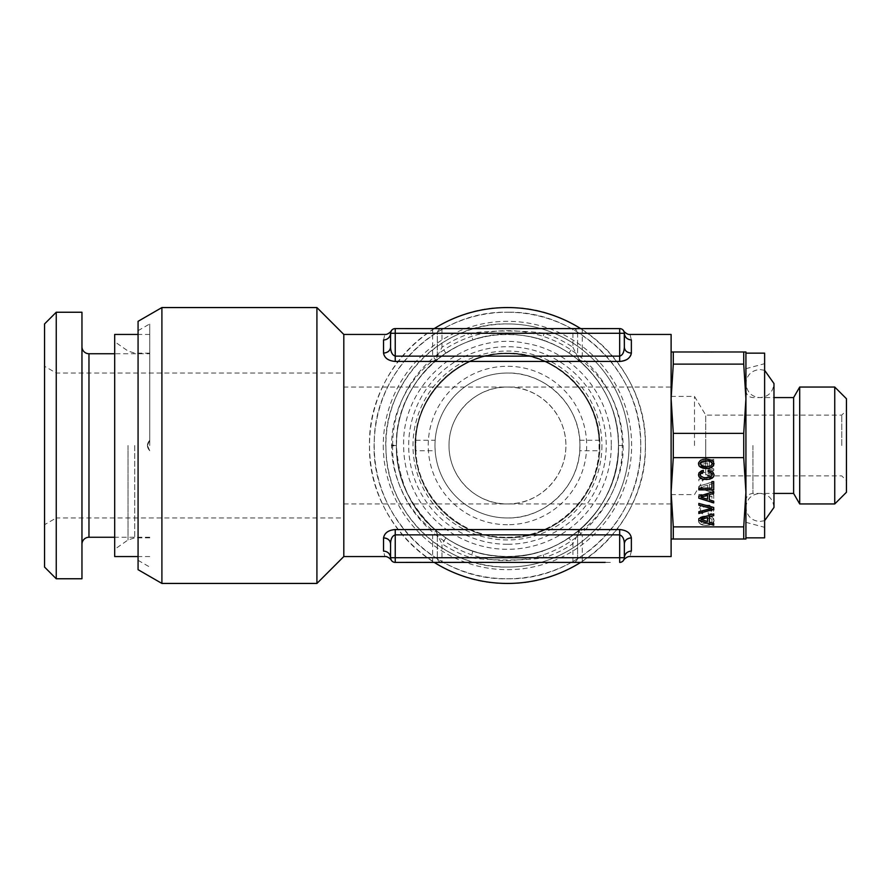 <?xml version="1.0" encoding="UTF-8"?>
<svg xmlns="http://www.w3.org/2000/svg" width="891" height="891" viewBox="0 0 891 891"><rect width="100%" height="100%" fill="white"/><g stroke="black" fill="none" stroke-linecap="round" stroke-linejoin="round"><path stroke-width="0.67" stroke-dasharray="4.46 3.34" d="M587.225 562.399L605.735 562.399L587.225 562.165M589.753 562.399L592.682 562.165L589.753 562.399M592.682 562.399L596.48 562.165L592.682 562.399M590.321 562.399L611.259 562.399L590.321 562.165M600.211 562.399L603.151 562.165L600.211 562.399M603.151 562.399L605.045 562.165L603.151 562.399M605.045 562.399L605.735 562.165L605.045 562.399M581.7 562.165L582.736 562.165L581.7 562.399M435.532 562.399L441.992 562.399A4.678 4.678 0 0 1 437.314 557.721L437.314 534.867L437.314 557.721L390.559 557.721L390.614 558.445M442.259 562.399L473.489 562.399L442.259 562.165M475.148 562.399L510.175 562.399L475.148 562.165M515.577 562.399L541.216 562.165L515.577 562.399M547.609 562.399L576.7 562.399L547.609 562.165M429.551 562.399L417.255 562.399L429.551 562.165M498.782 562.399L486.486 562.399L498.782 562.165M395.236 562.399L395.236 534.867C392.285 535.881 390.726 538.843 390.559 543.755M582.268 562.399L582.268 557.721L577.591 557.721L577.591 534.867L577.591 557.721A4.678 4.678 0 0 1 572.913 562.399A4.678 4.678 0 0 0 577.591 557.721A4.678 4.678 0 0 1 572.913 562.399L572.913 557.721L544.145 557.721L541.962 551.05C533.742 554.258 521.926 556.084 506.522 556.541C492.11 555.928 480.917 554.102 472.943 551.05A111.052 111.052 0 0 1 445.879 537.919L441.992 543.755L441.992 562.399A4.678 4.678 0 0 1 437.314 557.721L470.771 557.721L472.943 551.05C492.099 558.223 523.351 558.212 541.962 551.05A111.052 111.052 0 0 0 569.026 537.919L572.913 543.755A118.069 118.069 0 0 1 544.145 557.721C524.142 560.773 490.919 560.751 470.771 557.721A118.069 118.069 0 0 1 441.992 543.755L437.314 534.867A7.017 7.017 0 0 0 434.886 529.555L436.234 531.125L437.314 534.867M624.335 558.056L624.346 557.721A4.678 4.678 0 0 1 619.668 562.399L619.668 534.867L582.268 534.867L582.268 557.721L624.346 557.721C624.78 553.69 627.119 551.462 631.363 551.05C629.659 558.234 629.659 558.234 631.363 551.05L631.363 537.919C630.338 532.851 626.44 530.067 619.668 529.555L583.082 529.555M624.179 558.991L623.834 559.86M390.626 558.479A4.678 4.678 0 0 1 390.559 557.721C391.238 560.762 391.238 560.762 390.559 557.721C391.238 560.762 391.238 560.762 390.559 557.721C390.124 553.69 387.785 551.462 383.542 551.05C385.246 558.212 385.246 558.212 383.542 551.05L383.542 537.919C384.567 532.874 388.465 530.089 395.236 529.555L431.834 529.555L436.234 531.125M426.332 562.399L405.917 562.165L435.532 562.165M440.945 562.165L426.332 562.165M562.377 562.399L576.065 562.165L562.377 562.399M553.756 562.399L553.122 562.165L553.756 562.399M432.636 562.399L432.636 534.867L435.632 531.125M577.591 557.721L572.913 557.721L572.913 543.755L577.591 534.867L578.671 531.125L582.268 534.867M434.886 529.566C408.613 504.016 395.782 475.994 396.406 445.5A111.052 111.052 0 0 0 507.458 556.552A111.052 111.052 0 0 0 618.51 445.5C617.764 479.135 604.933 507.157 580.019 529.566L578.671 531.125M431.834 529.566C404.882 508.416 390.726 471.64 391.728 445.5C390.949 414.983 407.365 380.891 431.834 361.434L435.632 359.875L432.636 356.133L432.636 333.279L390.559 333.279L390.559 347.245L390.603 332.61M580.019 529.566L577.591 534.867L580.019 529.555L569.026 537.919M583.082 361.445L619.668 361.445C627.81 359.819 631.708 357.035 631.363 353.081L631.363 339.95C629.659 332.766 629.659 332.766 631.363 339.95A7.017 6.671 180 0 1 624.346 333.279A4.678 4.678 0 0 0 619.668 328.601L619.668 333.279L582.268 333.279L582.268 356.133L579.273 359.875L583.082 361.434C608.843 383.13 622.208 411.152 623.177 445.5C623.945 476.095 607.528 510.109 583.082 529.566L579.273 531.125M624.346 543.755C624.201 538.877 622.642 535.914 619.668 534.867L619.668 529.555M671.112 556.552L671.112 334.448M343.803 556.552L343.803 334.448M579.273 359.875L577.591 356.133L577.591 333.279A4.678 4.678 0 0 0 572.913 328.601L572.913 347.245A118.069 118.069 0 0 0 544.145 333.279C523.875 330.238 490.262 330.238 470.771 333.279L472.943 339.95C491.509 332.811 522.716 332.755 541.962 339.95A111.052 111.052 0 0 1 569.026 353.081L572.913 347.245L580.019 361.445C604.889 383.442 617.719 411.464 618.51 445.5A111.052 111.052 0 0 0 507.458 334.448A111.052 111.052 0 0 0 396.406 445.5C395.604 414.95 411.631 380.613 434.886 361.434L435.632 359.875M437.314 356.133L437.314 333.279A4.678 4.678 0 0 1 441.992 328.601L441.992 333.279L470.771 333.279A118.069 118.069 0 0 0 441.992 347.245L437.314 356.133A7.017 7.017 0 0 1 434.886 361.445L445.879 353.081L441.992 347.245L441.992 333.279L437.314 333.279L437.314 356.133L436.234 359.875M569.059 353.103L575.018 357.369M434.229 328.601A137.938 137.938 0 0 0 434.229 562.399M580.676 562.399A137.938 137.938 0 0 0 580.676 328.601M623.177 445.5L618.499 445.5C620.036 504.841 566.799 558.078 507.458 556.552C448.117 558.078 394.88 504.841 396.406 445.5A111.052 111.052 0 0 1 507.458 334.448A111.052 111.052 0 0 1 618.51 445.5C620.448 509.574 558.134 565.094 494.705 555.817C440.221 550.705 395.225 500.219 396.406 445.5C394.468 381.426 456.771 325.906 520.199 335.183C574.695 340.295 619.679 390.781 618.51 445.5L617.986 434.808C616.416 420.14 612.529 406.864 606.337 394.969C599.108 381.303 590.343 370.133 580.019 361.434L578.671 359.875M432.636 356.133L395.236 356.133C392.263 355.064 390.704 352.101 390.559 347.245C390.147 350.787 387.808 352.736 383.542 353.081L383.542 339.95C385.246 332.777 385.246 332.777 383.542 339.95C387.774 339.527 390.113 337.299 390.559 333.279C391.238 330.238 391.238 330.238 390.559 333.279L390.626 332.466M383.542 353.081C384.233 357.926 388.131 360.721 395.236 361.445L431.834 361.445M316.918 583.438L316.918 307.562M472.943 339.95A111.052 111.052 0 0 0 445.879 353.081A111.052 111.052 0 0 1 472.943 339.95M572.913 328.601C575.954 329.102 577.513 330.65 577.591 333.279L544.145 333.279L541.962 339.95A111.052 111.052 0 0 1 569.026 353.081M645.396 445.5C647.289 519.208 581.166 585.331 507.458 583.438C433.75 585.331 367.615 519.208 369.52 445.5C367.615 371.792 433.75 305.669 507.458 307.562C581.166 305.669 647.289 371.792 645.396 445.5M582.268 328.601L608.987 328.601L582.268 328.601L582.268 333.279L577.591 333.279L577.591 356.133M582.268 356.133L619.668 356.133C622.887 354.529 624.446 351.566 624.346 347.245C624.791 350.764 627.13 352.713 631.363 353.081M624.346 333.279C623.667 330.238 623.667 330.238 624.346 333.279C623.667 330.238 623.667 330.238 624.346 333.279L619.668 333.279L619.668 361.445M391.082 331.129L390.781 331.875M161.906 445.5L161.906 307.562M441.992 328.601L467.307 328.601L441.992 328.601A4.678 4.678 0 0 0 437.314 333.279L432.636 333.279L432.636 328.601L403.656 328.601L432.636 328.601M572.646 328.601L541.427 328.601L572.646 328.835M539.757 328.601L504.74 328.601L539.757 328.835M499.328 328.601L473.689 328.835L499.328 328.601M383.286 445.5A124.172 124.172 0 0 0 507.458 569.672A124.172 124.172 0 0 0 631.63 445.5A124.172 124.172 0 0 0 507.458 321.328A124.172 124.172 0 0 0 383.286 445.5M390.971 331.352A4.678 4.678 0 0 0 390.971 331.363L390.559 347.245M138.072 569.672L138.072 321.328M395.236 328.601L395.236 361.445M585.354 328.601L597.661 328.601L585.354 328.835M516.123 328.601L528.43 328.601L516.123 328.835M409.169 328.601L427.691 328.601L409.169 328.835M392.63 445.5A114.816 114.816 0 0 1 507.458 330.684A114.816 114.816 0 0 1 622.274 445.5C623.577 503.226 575.063 556.162 517.448 559.882C452.806 567.433 390.737 510.554 392.63 445.5M138.072 445.5L138.072 560.316L138.072 445.5M608.987 328.601L573.971 328.835L608.987 328.835M443.729 328.601L467.307 328.835L443.729 328.835M433.204 328.601L403.656 328.835L433.204 328.835M418.425 328.601L409.86 328.835L418.425 328.601M629.024 445.5A121.566 121.566 0 0 0 507.458 323.934A121.566 121.566 0 0 0 385.881 445.5A121.566 121.566 0 0 0 507.458 567.066A121.566 121.566 0 0 0 629.024 445.5M149.755 445.5L149.755 323.934L149.755 445.5M427.691 328.835L422.223 328.835L427.691 328.601M114.683 445.5L114.683 556.552M611.259 445.5A103.802 103.802 0 0 1 507.458 549.302A103.802 103.802 0 0 1 403.645 445.5C401.607 383.219 464.645 330.394 525.612 343.291C573.927 350.92 612.206 396.595 611.259 445.5M599.799 445.5A92.352 92.352 0 0 1 507.458 537.852A92.352 92.352 0 0 1 415.106 445.5A92.352 92.352 0 0 1 507.458 353.148A92.352 92.352 0 0 1 599.799 445.5C601.069 494.85 556.797 539.122 507.458 537.852C458.108 539.122 413.836 494.85 415.106 445.5C413.836 396.15 458.108 351.878 507.458 353.148C556.797 351.878 601.069 396.15 599.799 445.5M579.74 450.723L579.93 445.5A72.472 72.472 0 0 1 579.74 450.723L599.064 450.723C597.493 497.846 554.581 538.376 507.458 537.262C460.324 538.376 417.411 497.846 415.841 450.723L435.164 450.723A72.472 72.472 0 0 1 434.975 445.5L435.164 450.723M579.74 440.277L599.064 440.277L599.064 450.723M415.841 450.723L415.841 440.277C417.411 393.154 460.324 352.624 507.458 353.738C554.581 352.624 597.493 393.154 599.064 440.277M415.841 440.277L435.164 440.277M149.755 353.738L149.755 440.277L149.755 353.738L114.683 353.738M507.458 517.972A72.472 72.472 0 0 1 434.975 445.5A72.472 72.472 0 0 1 507.458 373.028A72.472 72.472 0 0 1 579.93 445.5A72.472 72.472 0 0 1 507.458 517.972A72.472 72.472 0 0 1 434.975 445.5A72.472 72.472 0 0 1 507.458 373.028C546.183 372.026 580.932 406.775 579.93 445.5C580.932 484.225 546.183 518.974 507.458 517.972M149.755 450.723C146.659 447.26 146.659 443.774 149.755 440.277L147.416 445.5L149.755 450.723L147.416 445.5L149.755 440.277C146.67 443.774 146.67 447.26 149.755 450.723M149.755 537.262L114.683 537.262M343.803 517.972L343.803 445.5L343.803 517.972L56.244 517.972L56.244 373.028L56.244 517.972L44.55 524.721L44.55 366.279L44.55 524.721M343.803 373.028L343.803 445.5L343.803 373.028L56.244 373.028L44.55 366.279M507.458 353.738C458.42 352.468 414.426 396.462 415.696 445.5C414.426 494.538 458.42 538.532 507.458 537.262A91.762 91.762 0 0 0 599.22 445.5A91.762 91.762 0 0 0 507.458 353.738C458.42 352.468 414.426 396.462 415.696 445.5C414.426 494.538 458.42 538.532 507.458 537.262A91.762 91.762 0 0 0 599.22 445.5A91.762 91.762 0 0 0 507.458 353.738M343.803 503.95L343.803 445.5L343.803 503.95L507.458 503.95C537.318 504.829 566.153 478.656 565.896 445.5A58.45 58.45 0 0 0 507.458 387.05A58.45 58.45 0 0 0 449.008 445.5A58.45 58.45 0 0 0 507.458 503.95A58.45 58.45 0 0 0 565.896 445.5C566.097 412.355 537.496 386.237 507.458 387.05L671.112 387.05L671.112 445.5L671.112 387.05M507.458 524.721A79.221 79.221 0 0 1 428.226 445.5A79.221 79.221 0 0 1 507.458 366.279A79.221 79.221 0 0 1 586.679 445.5A79.221 79.221 0 0 1 507.458 524.721M81.961 544.278L81.961 346.722L81.961 544.278M343.803 445.5L343.803 387.05L343.803 445.5M507.458 312.24A133.26 133.26 0 0 1 640.718 445.5A133.26 133.26 0 0 1 507.458 578.76A133.26 133.26 0 0 1 374.198 445.5A133.26 133.26 0 0 1 507.458 312.24C437.793 310.525 374.766 371.58 374.265 441.257C369.977 513.929 434.685 580.72 507.458 578.76C578.66 580.598 642.545 516.713 640.718 445.5C642.545 374.287 578.66 310.402 507.458 312.24M671.112 503.95L671.112 445.5L671.112 503.95L507.458 503.95C477.632 504.863 448.841 478.779 449.008 445.5C448.786 412.188 477.754 386.126 507.458 387.05L343.803 387.05M507.458 323.934C440.689 322.108 381.459 383.776 385.981 450.423C387.006 513.595 444.286 568.603 507.458 567.066A121.566 121.566 0 0 0 629.024 445.5A121.566 121.566 0 0 0 507.458 323.934M81.961 312.24L81.961 578.76M44.55 323.934L44.55 567.066M56.244 312.24L56.244 578.76M743.729 526.871L743.729 539.022L745.923 539.022L745.923 492.255L743.729 457.64L743.729 433.36L745.923 398.745L745.923 492.255L743.729 526.871L673.295 526.871L671.112 492.255L671.112 539.022L671.112 398.745L671.112 492.255L673.295 457.64L673.295 433.36L671.112 398.745L671.112 351.978L671.112 398.745L673.295 364.129L673.295 351.978L671.112 351.978M710.773 518.54L703.69 517.938L701.785 518.54L700.226 520.712L701.807 522.861L703.712 523.474L708.868 523.474L711.931 521.914L711.931 519.486L710.773 518.428L703.69 517.816L700.627 519.375L700.627 521.803L701.807 522.739L708.868 523.351L711.931 521.803L711.931 519.375L710.773 518.428M706.273 515.833L712.076 517.125L714.103 520.6L712.076 524.064L706.273 525.356L700.504 524.064L698.6 521.614L698.99 518.618L702.943 516.167L709.615 516.167M709.615 516.279L712.076 517.125M712.076 517.248L713.591 518.629M713.591 518.751L714.103 520.6M714.103 520.712L713.591 522.538M713.591 522.661L712.076 524.064M712.076 524.175L709.615 524.999M709.615 525.122L706.273 525.356M706.273 525.478L702.966 524.999M702.966 525.122L701.618 524.599M701.618 524.71L700.504 524.064M700.504 524.175L698.99 522.538M698.99 522.661L698.6 521.614M698.6 521.736L698.455 520.6M698.455 520.712L698.99 518.618M698.99 518.729L700.482 517.114M700.482 517.226L702.943 516.167M702.943 516.279L706.273 515.956M743.729 457.64L673.295 457.64M698.834 465.893L698.834 464.011L713.702 459.322L713.702 461.026L709.336 462.373L709.336 467.508L713.702 468.855L713.702 470.604L698.834 465.893L698.834 463.888L713.702 459.199L713.702 460.903L709.336 462.262L709.336 467.385L713.702 468.744L713.702 470.481L698.834 465.781M713.702 477.03L698.834 481.084L698.834 479.325L711.475 476.106L698.834 472.787L698.834 471.027L713.702 475.181L713.702 477.03L698.834 480.973L698.834 479.213L711.475 475.983L698.834 472.664L698.834 470.905L713.702 475.059L713.702 476.908M698.834 488.201L698.834 486.308L713.702 481.619L713.702 483.323L709.336 484.682L709.336 489.816L713.702 491.164L713.702 492.901L698.834 488.201L698.834 486.196L713.702 481.508L713.702 483.212L709.336 484.559L709.336 489.694L713.702 491.041L713.702 492.79L698.834 488.079M698.856 496.354L698.856 494.65L713.702 494.65L713.702 502.914L711.909 502.914L711.909 496.354L698.856 496.354L698.856 494.527L713.702 494.527L713.702 502.791L711.909 502.791L711.909 496.231L698.856 496.231M710.706 513.817L708.178 514.341L708.178 512.559L711.263 511.579L712.31 509.73L710.773 507.58L708.891 506.946L703.69 506.946L700.627 508.505L700.437 510.621L703.322 512.381L703.322 514.14L699.758 512.615L698.455 509.73L700.482 506.266L702.943 505.297L709.615 505.297L713.591 507.759L714.103 509.73L712.566 512.837L710.706 513.817L708.178 514.218L708.178 512.448L712.054 510.61L711.931 508.405L710.773 507.458L703.69 506.834L700.627 508.382L700.437 510.498L703.322 512.258L703.322 514.018L699.758 512.503L698.455 509.607L700.482 506.144L702.943 505.186L709.615 505.186L712.076 506.144L714.103 509.607L712.566 512.726L710.706 513.706M743.729 539.022L673.295 539.022L673.295 526.871M671.112 539.022L673.295 539.022M743.729 433.36L673.295 433.36M745.923 492.255L745.923 353.148L745.923 398.745L743.729 364.129L673.295 364.129M745.923 398.745L745.923 351.978L673.295 351.978M707.521 462.852L700.972 464.835L707.521 466.817L707.521 462.852L700.972 464.835M707.521 485.161L700.972 487.143L707.521 489.126L707.521 485.161L700.972 487.143M743.729 351.978L743.729 364.129M764.623 445.5L764.623 353.148M700.972 464.946L707.521 466.817M707.521 466.929L707.521 462.964M700.972 487.254L707.521 489.126M707.521 489.237L707.521 485.272M713.702 351.978L698.834 351.978L713.702 352.212M702.943 351.978L698.455 351.978L702.943 352.212M709.615 351.978L706.273 351.978L709.615 352.212M713.591 351.978L712.076 351.978L713.591 352.212M713.702 513.795L698.834 518.506M709.336 522.137L709.336 516.891M713.702 523.373L709.336 522.026M713.702 507.369L698.834 503.315M711.475 508.293L698.834 511.612M712.566 471.673L708.178 470.058M713.702 473.065L712.566 471.562M714.103 474.792L713.702 472.954M698.789 473.21L698.455 474.669M699.758 471.896L698.789 473.099M701.295 470.938L699.758 471.785M703.322 470.259L701.295 470.816M700.627 476.017L700.226 474.669M701.785 476.952L700.627 475.894M703.69 477.565L701.785 476.841M706.273 477.776L703.69 477.453M708.891 477.565L706.273 477.654M710.773 476.941L708.891 477.453M711.931 475.994L710.773 476.819M712.31 474.669L711.931 475.872M711.909 488.168L698.856 488.045M713.702 481.485L711.909 481.485M713.702 491.498L698.834 496.198M709.336 499.84L709.336 494.583M713.702 501.076L709.336 499.717M698.6 462.785L698.455 463.688M698.99 461.861L698.6 462.663M700.504 460.335L698.99 461.738M701.618 459.801L700.504 460.224M702.966 459.4L701.618 459.689M706.273 459.043L702.966 459.277M709.615 459.4L706.273 458.921M712.076 460.335L709.615 459.277M713.591 461.861L712.076 460.224M714.103 463.799L713.591 461.738M700.627 351.978L712.31 352.212L700.627 352.212M708.868 351.978L706.273 351.978L708.868 352.212M711.931 351.978L710.773 351.978L711.931 352.212M764.623 520.678L759.945 521.48C751.581 520.801 746.914 516.134 745.923 507.458L745.923 368.685L745.923 507.458C746.747 498.938 751.425 494.26 759.945 493.425C768.309 494.104 772.987 498.782 773.978 507.458M707.521 517.471L707.521 521.435L700.972 519.453M707.521 499.238L700.972 497.145M712.31 463.688L710.773 465.859L706.273 466.672L701.785 465.859L700.226 463.688M707.521 352.212L700.972 351.978L707.521 352.212M793.614 445.5L793.614 397.575M799.695 503.95L799.695 387.05M834.756 445.5L834.756 387.05M846.45 398.745L846.45 492.255M846.45 445.5L846.45 411.352L846.45 445.5M841.772 445.5L841.772 415.106L841.772 445.5M705.728 445.5L705.728 415.106L705.728 445.5C705.728 484.704 705.728 484.704 705.728 445.5C705.728 484.704 705.728 484.704 705.728 445.5M694.49 445.5L694.49 396.406L694.49 445.5M671.112 445.5L671.112 396.406L671.112 445.5M432.636 534.867L395.236 534.867L395.236 529.555M393.733 445.5L395.949 445.5M601.915 445.5A94.457 94.457 0 0 1 507.458 539.957A94.457 94.457 0 0 1 412.99 445.5A94.457 94.457 0 0 1 507.458 351.043A94.457 94.457 0 0 1 601.915 445.5M128.037 445.5L128.037 539.957L128.037 445.5M134.741 445.5L134.741 537.852L134.741 445.5M88.966 353.738L88.966 537.262M507.458 544.278A98.778 98.778 0 0 1 408.679 445.5A98.778 98.778 0 0 1 507.458 346.722A98.778 98.778 0 0 1 606.225 445.5A98.778 98.778 0 0 1 507.458 544.278M752.928 445.5L752.928 493.425L752.928 445.5M437.247 359.463C426.165 368.261 416.732 379.833 408.969 394.19C402.699 405.995 398.723 419.215 397.018 433.85L396.406 445.5C399.001 484.08 412.611 512.759 437.247 531.537M618.499 445.5L617.831 457.684C616.093 472.119 612.128 485.15 605.936 496.81C598.173 511.167 588.751 522.739 577.669 531.537M138.072 330.684L149.755 323.934M138.072 560.316L149.755 567.066M149.755 334.448L138.072 334.448M149.755 556.552L138.072 556.552M149.755 537.852L134.741 537.852L128.037 539.957L114.683 549.302M149.755 353.148L134.741 353.148L128.037 351.043L114.683 341.699M745.923 522.315L764.623 527.327M745.923 368.685L764.623 363.673M745.923 390.559C746.335 394.824 748.674 397.152 752.928 397.575L773.978 397.575L773.978 493.425L752.928 493.425C748.674 493.848 746.335 496.176 745.923 500.441M671.112 396.406L694.49 396.406L705.728 415.106L841.772 415.106L846.45 410.428M671.112 494.594L694.49 494.594L705.728 475.894L841.772 475.894L846.45 480.572M764.623 370.322L759.945 369.52C751.425 370.344 746.747 375.022 745.923 383.542C746.914 392.218 751.581 396.896 759.945 397.575C768.309 396.896 772.987 392.218 773.978 383.542M745.923 445.5L745.923 383.542L745.923 445.5"/><path stroke-width="1.34" d="M605.045 562.399L395.236 562.399L605.045 562.399M391.182 330.951L391.182 330.951C392.619 329.948 387.953 334.96 385.112 334.448L343.803 334.448L343.803 556.552L385.112 556.552C387.953 556.04 392.619 561.052 391.182 560.049A4.678 4.678 0 0 0 395.236 562.399L395.236 557.721L619.668 557.721L619.668 562.399A4.678 4.678 0 0 0 624.346 557.721C623.667 560.773 623.667 560.773 624.346 557.721C623.667 560.773 623.667 560.773 624.346 557.721L624.346 543.755C624.769 540.213 627.108 538.264 631.363 537.919A7.017 5.836 0 0 0 624.346 543.755L624.346 557.721C624.791 553.701 627.13 551.473 631.363 551.05C629.659 558.234 629.659 558.234 631.363 551.05L631.363 537.919C630.472 532.974 626.573 530.19 619.668 529.555L395.236 529.555C388.398 530.112 384.511 532.896 383.542 537.919L383.542 551.05C385.246 558.212 385.246 558.212 383.542 551.05C387.774 551.473 390.113 553.701 390.559 557.721L390.559 543.755C390.737 538.81 392.296 535.847 395.236 534.867L619.668 534.867C622.675 536.003 624.235 538.966 624.346 543.755M395.236 562.399A4.678 4.678 0 0 1 390.559 557.721L390.993 559.682A4.678 4.678 0 0 1 390.626 558.479M395.236 529.555L395.236 557.721L390.559 557.721L390.559 543.755A7.017 5.836 180 0 0 383.542 537.919C387.808 538.264 390.147 540.213 390.559 543.755M623.767 331.018L623.733 330.951C622.263 329.915 626.93 334.949 629.792 334.448L671.112 334.448L671.112 556.552L629.792 556.552C626.93 556.051 622.274 561.085 623.733 560.049L623.733 560.038M578.437 360.098L580.019 361.445M434.229 562.399A137.938 137.938 0 0 0 580.676 562.399M624.268 332.41L624.346 347.245L624.346 333.279C624.78 337.31 627.119 339.538 631.363 339.95C629.659 332.766 629.659 332.766 631.363 339.95L631.363 353.081C630.271 358.193 626.373 360.978 619.668 361.445L395.236 361.445C388.32 360.833 384.422 358.048 383.542 353.081C387.785 352.725 390.124 350.776 390.559 347.245L390.559 333.279A7.017 6.671 0 0 1 383.542 339.95C385.246 332.777 385.246 332.777 383.542 339.95L383.542 353.081M343.803 334.448L316.918 307.562L316.918 583.438L343.803 556.552M580.676 328.601A137.938 137.938 0 0 0 434.229 328.601M619.668 361.445L619.668 356.133C622.519 355.342 624.068 352.39 624.346 347.245C624.769 350.787 627.108 352.736 631.363 353.081M390.681 332.209A4.678 4.678 0 0 0 390.559 333.279C391.238 330.238 391.238 330.238 390.559 333.279A4.678 4.678 0 0 1 395.236 328.601L395.236 333.279L624.346 333.279L624.346 347.245L624.346 333.279A4.678 4.678 0 0 0 619.668 328.601L395.236 328.601L619.668 328.601L619.668 356.133L395.236 356.133C392.33 355.153 390.77 352.19 390.559 347.245M161.906 445.5L161.906 583.438L161.906 307.562L316.918 307.562M395.236 328.601A4.678 4.678 0 0 0 390.837 331.675M161.906 307.562L138.072 321.328L138.072 569.672L161.906 583.438L316.918 583.438M114.683 445.5L114.683 334.448L114.683 556.552L138.072 556.552M114.683 353.738L88.966 353.738L88.966 537.262L114.683 537.262M81.961 346.722A7.017 7.017 0 0 0 88.966 353.738M81.961 544.278A7.017 7.017 0 0 1 88.966 537.262M81.961 312.24L81.961 578.76L56.244 578.76L56.244 312.24L81.961 312.24M56.244 312.24L44.55 323.934L44.55 567.066L56.244 578.76M673.295 539.022L745.923 539.022L745.923 492.255L743.729 526.871L673.295 526.871L673.295 539.022L671.112 539.022M745.923 398.745L743.729 364.129L743.729 351.978L745.923 351.978L745.923 492.255L745.923 398.745L743.729 433.36L673.295 433.36L671.112 398.745L673.295 364.129L673.295 351.978L671.112 351.978M743.729 539.022L743.729 526.871M743.729 433.36L743.729 457.64L673.295 457.64L671.112 492.255L673.295 526.871M743.729 457.64L745.923 492.255M764.623 445.5L764.623 537.852L764.623 353.148L745.923 353.148M713.702 513.918L698.834 518.618L698.834 520.511L713.702 525.2L713.702 523.496L709.336 522.137L709.336 517.014L713.702 515.655L713.702 513.918L713.702 515.544L709.336 517.014M713.702 509.34L713.702 507.491L698.834 503.426L698.834 505.186L711.475 508.416L698.834 511.735L698.834 513.494L713.702 509.34M712.566 471.673L708.178 470.181L708.178 471.952L711.263 472.943L712.31 474.792L710.773 476.941L706.273 477.776L703.69 477.565L700.627 476.017L700.437 473.901L703.322 472.141L703.322 470.381L701.295 470.938L698.789 473.21L698.99 476.752L702.943 479.213L709.615 479.213L713.591 476.752L714.103 474.792L712.566 471.673M711.909 488.168L698.856 488.168L698.856 489.872L713.702 489.872L713.702 481.608L711.909 481.608L711.909 488.168M713.702 491.609L698.834 496.32L698.834 498.203L713.702 502.892L713.702 501.188L709.336 499.84L709.336 494.705L713.702 493.358L713.702 491.609L713.702 493.235L709.336 494.705M698.99 465.781L702.943 468.232L706.273 468.566L709.615 468.232L713.591 465.77L713.591 461.861L712.076 460.335L706.273 459.043L702.966 459.4L700.504 460.335L698.6 462.785L698.99 465.781L700.482 467.174L702.943 468.12L709.615 468.12L712.076 467.151L714.092 463.743M743.729 351.978L673.295 351.978M743.729 364.129L673.295 364.129M673.295 457.64L673.295 433.36M698.834 518.618L698.834 520.389L713.702 525.077L713.702 523.496M698.834 511.735L698.834 513.372L713.702 509.218L713.702 507.491M711.475 508.416L698.834 505.074L698.834 503.426M713.591 476.752L714.092 474.725M712.076 478.255L713.591 476.64M709.615 479.213L712.076 478.133M706.273 479.547L709.615 479.102M702.943 479.213L706.273 479.436M700.482 478.255L702.943 479.102M698.99 476.752L700.482 478.133M698.466 474.725L698.99 476.64M701.997 472.553L703.322 472.018L703.322 470.381M701.039 473.143L701.997 472.43M700.437 473.901L701.039 473.021M700.226 474.792L700.437 473.789M712.31 474.792L712.054 473.789M711.263 472.943L712.054 473.678M709.982 472.33L711.263 472.82M708.178 470.181L708.178 471.84L709.982 472.208M711.909 481.608L711.909 488.045M698.856 488.168L698.856 489.749L713.702 489.749L713.702 481.608M698.834 496.32L698.834 498.091L713.702 502.78L713.702 501.188M698.466 463.732L698.99 465.67M700.972 519.453L707.521 517.471L707.521 521.547L700.972 519.453M700.972 497.256L707.521 495.285L707.521 499.238L700.972 497.256L707.521 495.162L707.521 499.127M700.226 463.688L701.807 461.538L706.273 460.703L710.773 461.538L712.31 463.799L710.773 465.971L706.273 466.784L701.785 465.971L700.226 463.688M700.972 519.564L707.521 517.582M700.226 463.799L700.627 462.485M700.627 462.596L701.807 461.538M701.807 461.661L703.712 460.925M703.712 461.048L706.273 460.703M706.273 460.825L708.868 460.925M708.868 461.048L710.773 461.538M710.773 461.661L711.931 462.485M711.931 462.596L712.31 463.799M793.614 445.5L793.614 493.425L793.614 397.575L799.695 387.05L799.695 503.95L793.614 493.425L773.978 493.425L773.978 507.458L764.623 520.678M834.756 445.5L834.756 503.95L834.756 387.05L799.695 387.05M799.695 503.95L834.756 503.95L846.45 492.255L846.45 398.745L834.756 387.05M619.668 529.555L619.668 557.721L624.346 557.721M391.728 445.5L393.733 445.5M390.993 331.307L390.559 333.279L395.236 333.279L395.236 361.445M624.168 331.975L623.912 331.318M138.072 334.448L114.683 334.448M745.923 537.852L764.623 537.852M764.623 370.322L773.978 383.542L773.978 397.575L793.614 397.575M773.978 383.542L773.978 507.458"/></g></svg>
